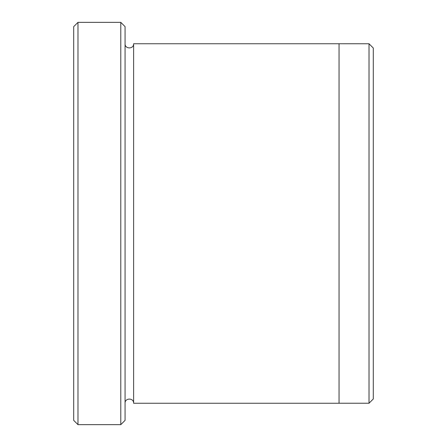 <?xml version="1.0" encoding="UTF-8"?>
<svg xmlns="http://www.w3.org/2000/svg" width="447" height="447" viewBox="0 0 447 447"><rect width="100%" height="100%" fill="white"/><g stroke="black" fill="none" stroke-linecap="round" stroke-linejoin="round"><path stroke-width="0.67" d="M77.985 424.65L73.705 420.37L73.705 26.63L77.985 22.35L120.785 22.35L120.785 424.65L77.985 424.65L77.985 22.35M120.785 22.35L125.065 26.63L125.065 420.37L120.785 424.65M339.055 223.5L339.055 43.75L369.015 43.756L369.015 403.244L339.055 403.244L339.055 223.5M369.015 43.756L373.295 48.036L373.295 398.964L369.015 403.244M125.065 403.25C124.802 397.729 133.888 397.729 133.625 403.25L133.625 43.75L339.055 43.75M133.625 403.25L339.055 403.25M133.625 43.75C133.888 49.271 124.802 49.271 125.065 43.75"/></g></svg>
